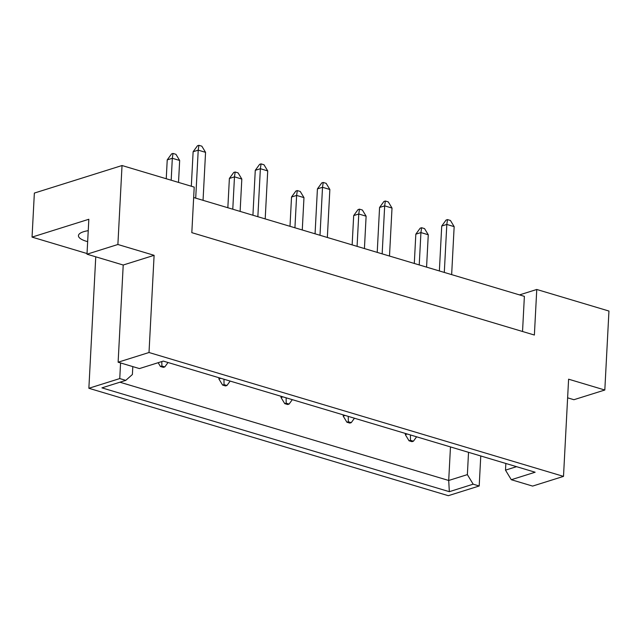 <?xml version="1.0" encoding="UTF-8"?>
<svg xmlns="http://www.w3.org/2000/svg" width="641" height="641" viewBox="0 0 641 641"><rect width="100%" height="100%" fill="white"/><g stroke="black" fill="none" stroke-linecap="round" stroke-linejoin="round"><path stroke-width="0.96" d="M88.234 230.672A22.323 6.714 -177 0 0 83.61 231.713A22.323 6.714 -177 0 0 78.45 235.664A22.323 6.714 -177 0 0 87.657 241.649M522.535 331.493L524.378 296.358L193.662 197.524M567.622 397.829L573.919 399.712L604.816 390.016L608.95 311.045L536.765 289.476L534.378 335.035L191.819 232.659L194.207 187.1L122.03 165.53L34.358 193.069L32.05 237.106L88.835 219.27L87 254.197L117.888 244.493L122.03 165.53M604.816 390.016L568.599 379.192L563.503 476.383L532.615 486.086L511.302 479.716L535.139 472.225L163.271 361.091L139.434 368.583L118.12 362.213L123.216 265.021L154.104 255.318L117.888 244.493M154.104 255.318L149.008 352.51L563.503 476.383M95.757 256.817L88.867 388.278L448.307 495.693L479.196 485.99L480.766 455.975M87.032 253.54L32.05 237.106M118.12 362.213L149.008 352.51M88.867 388.278L119.755 378.575L125.772 380.369L132.391 374.512L132.807 366.604M468.531 452.322L467.369 474.62L473.178 484.187L479.196 485.99M473.178 484.187L449.341 491.679L101.943 387.861L125.772 380.369M519.506 294.9L536.765 289.476M123.216 265.021L87 254.197M505.845 463.475L505.493 470.141L516.542 466.672M511.302 479.716L505.493 470.141M450.471 446.921L448.708 480.478L467.369 474.62M119.899 382.212L448.708 480.478L449.341 491.679M119.755 378.575L120.572 362.942M163.383 367.365L164.809 366.916L161.869 366.043L160.442 366.492L163.383 367.365M171.179 180.217L172.325 158.279L167.229 159.881L166.243 178.743M167.229 159.881L171.588 153.888L173.014 153.439L175.946 154.321L179.664 160.474L178.519 182.413M179.664 160.474L172.325 158.279L173.014 153.439M158.151 362.702L160.442 366.492M164.809 366.916L168.014 362.51M161.836 361.54L161.869 366.043M195.705 198.133L198.221 150.146L193.125 151.749L191.314 186.235M193.125 151.749L197.476 145.755L198.902 145.307L201.843 146.188L205.561 152.342L203.045 200.329M205.561 152.342L198.221 150.146L198.902 145.307M225.528 385.938L226.954 385.489L224.021 384.616L222.595 385.065L225.528 385.938M232.779 209.214L234.478 176.852L229.382 178.454L227.843 207.74M220.825 378.294L218.877 378.911L218.934 377.733M229.382 178.454L233.733 172.461L235.159 172.012L238.099 172.894L241.817 179.047L240.119 211.41M241.817 179.047L234.478 176.852L235.159 172.012M218.877 378.911L222.595 385.065M226.954 385.489L230.159 381.083M223.981 379.24L224.021 384.616M287.681 404.511L289.107 404.07L286.166 403.189L284.74 403.638L287.681 404.511M294.932 227.787L296.623 195.425L291.527 197.027L289.996 226.313M282.977 396.867L281.022 397.484L281.087 396.306M291.527 197.027L295.886 191.034L297.312 190.585L300.244 191.467L303.97 197.62L302.272 229.983M303.97 197.62L296.623 195.425L297.312 190.585M281.022 397.484L284.74 403.638M289.107 404.07L292.312 399.655M286.134 397.813L286.166 403.189M349.826 423.092L351.252 422.643L348.319 421.762L346.893 422.211L349.826 423.092M357.077 246.36L358.776 213.998L353.68 215.6L352.141 244.886M345.122 415.44L343.175 416.057L343.231 414.879M353.68 215.6L358.031 209.607L359.465 209.158L362.397 210.04L366.115 216.193L364.425 248.556M366.115 216.193L358.776 213.998L359.465 209.158M343.175 416.057L346.893 422.211M351.252 422.643L354.457 418.228M348.287 416.386L348.319 421.762M411.979 441.665L413.405 441.216L410.472 440.335L409.038 440.784L411.979 441.665M419.23 264.933L420.929 232.571L415.825 234.173L414.294 263.459M407.275 434.013L405.32 434.63L405.384 433.452M415.825 234.173L420.184 228.18L421.61 227.731L424.55 228.613L428.268 234.766L426.569 267.129M428.268 234.766L420.929 232.571L421.61 227.731M405.32 434.63L409.038 440.784M413.405 441.216L416.61 436.801M410.432 434.959L410.472 440.335M257.858 216.706L260.366 168.719L255.27 170.322L252.923 215.232M255.27 170.322L259.629 164.328L261.055 163.88L263.988 164.761L267.714 170.915L265.198 218.901M267.714 170.915L260.366 168.719L261.055 163.88M320.003 235.279L322.519 187.292L317.423 188.895L315.068 233.805M317.423 188.895L321.774 182.901L323.208 182.453L326.141 183.334L329.859 189.488L327.343 237.474M329.859 189.488L322.519 187.292L323.208 182.453M382.156 253.852L384.672 205.865L379.568 207.468L377.22 252.378M379.568 207.468L383.927 201.474L385.353 201.026L388.294 201.907L392.012 208.061L389.496 256.047M392.012 208.061L384.672 205.865L385.353 201.026M444.301 272.425L446.817 224.438L441.721 226.041L439.365 270.951M441.721 226.041L446.08 220.047L447.506 219.599L450.439 220.48L454.157 226.634L451.649 274.62M454.157 226.634L446.817 224.438L447.506 219.599"/></g></svg>
